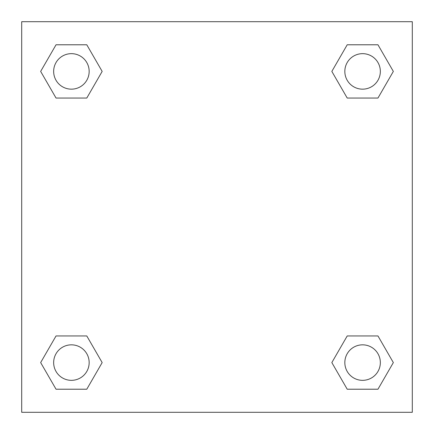 <?xml version="1.0" encoding="UTF-8"?>
<svg xmlns="http://www.w3.org/2000/svg" width="434" height="434" viewBox="0 0 434 434"><rect width="100%" height="100%" fill="white"/><g stroke="black" fill="none" stroke-linecap="round" stroke-linejoin="round"><path stroke-width="0.65" d="M377.965 98.046L347.211 98.046L377.965 98.046L393.34 71.415L377.965 98.046L347.211 98.046L331.836 71.415L347.211 44.783L331.836 71.415M56.035 44.783L86.789 44.783L56.035 44.783L86.789 44.783L102.164 71.415L86.789 98.046L56.035 98.046L86.789 98.046L56.035 98.046L40.66 71.415L56.035 44.783L40.66 71.415M56.035 335.954L86.789 335.954L56.035 335.954L40.66 362.585L56.035 335.954L86.789 335.954L102.164 362.585L86.789 389.217L56.035 389.217L86.789 389.217L56.035 389.217L40.66 362.585M360.54 335.954L347.211 335.954L360.54 335.954L347.211 335.954L331.836 362.585L347.211 335.954L377.965 335.954L347.211 335.954L377.965 335.954L393.34 362.585L377.965 389.217L347.211 389.217L377.965 389.217L347.211 389.217L331.836 362.585M412.3 21.7L21.7 21.7L21.7 412.3L412.3 412.3L412.3 21.7M347.211 44.783L377.965 44.783L347.211 44.783L377.965 44.783L393.34 71.415M380.341 362.585A17.756 17.756 0 0 0 353.71 347.211A17.756 17.756 0 0 0 353.71 377.965A17.756 17.756 0 0 0 380.341 362.585M89.165 362.585A17.756 17.756 0 0 0 62.534 347.211A17.756 17.756 0 0 0 62.534 377.965A17.756 17.756 0 0 0 89.165 362.585M380.341 71.415A17.756 17.756 0 0 0 353.71 56.035A17.756 17.756 0 0 0 353.71 86.789A17.756 17.756 0 0 0 380.341 71.415M89.165 71.415A17.756 17.756 0 0 0 62.534 56.035A17.756 17.756 0 0 0 62.534 86.789A17.756 17.756 0 0 0 89.165 71.415M73.46 335.954L86.789 335.954M360.54 98.046L347.211 98.046M86.789 98.046L73.46 98.046"/></g></svg>
